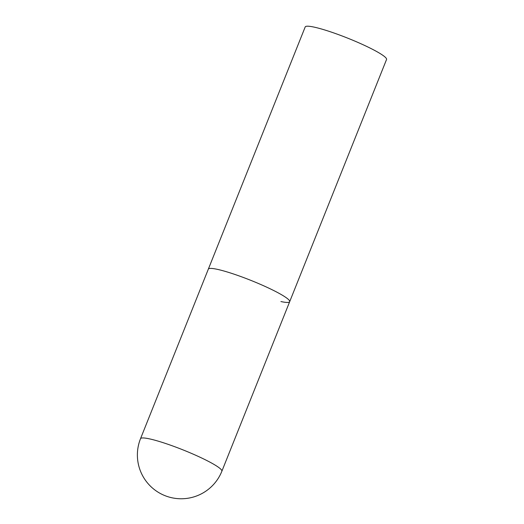 <?xml version="1.0" encoding="UTF-8"?>
<svg xmlns="http://www.w3.org/2000/svg" width="524" height="524" viewBox="0 0 524 524"><rect width="100%" height="100%" fill="white"/><g stroke="black" fill="none" stroke-linecap="round" stroke-linejoin="round"><path stroke-width="0.79" d="M221.868 471.227A43.806 5.378 -158.2 0 0 206.495 460.367A43.806 5.378 -158.2 0 0 149.281 438.824A43.806 5.378 -158.2 0 0 140.517 438.693A43.806 43.806 0 0 0 172.036 497.8A43.806 43.806 0 0 0 221.868 471.227L289.68 301.686A43.806 5.378 -158.2 0 0 274.301 290.827A43.806 5.378 -158.2 0 0 232.184 273.541A43.806 5.378 -158.2 0 0 208.329 269.153A43.806 5.378 21.8 0 1 217.093 269.284A43.806 5.378 21.8 0 1 263.336 285.639A43.806 5.378 21.8 0 1 289.68 301.686A43.806 5.378 21.8 0 1 280.91 301.555M140.517 438.693L305.204 26.947A43.806 5.378 21.8 0 1 313.968 27.084A43.806 5.378 21.8 0 1 360.211 43.433A43.806 5.378 21.8 0 1 386.548 59.487L289.68 301.686"/></g></svg>

